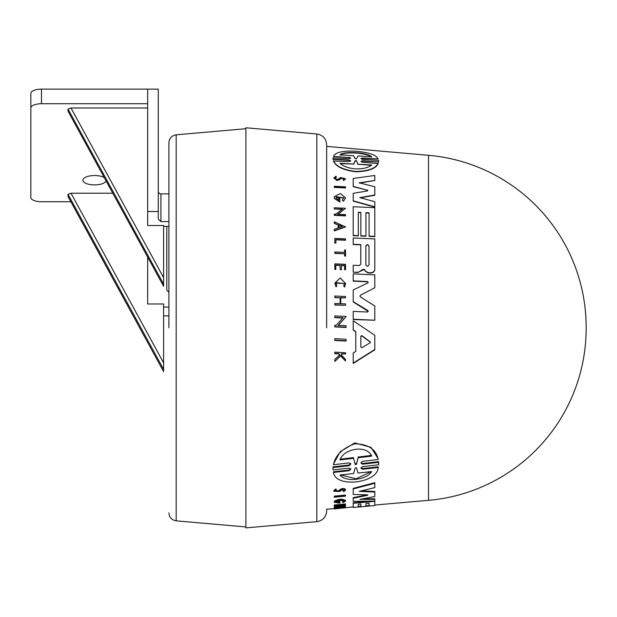 <?xml version="1.0" encoding="UTF-8"?>
<svg xmlns="http://www.w3.org/2000/svg" width="617" height="617" viewBox="0 0 617 617"><rect width="100%" height="100%" fill="white"/><g stroke="black" fill="none" stroke-linecap="round" stroke-linejoin="round"><path stroke-width="0.93" d="M428.522 155.307L428.522 500.333A172.567 172.567 0 0 0 586.15 328.414L586.15 327.226A172.567 172.567 0 0 0 428.522 155.307L326.655 146.383L326.655 144.71C326.138 138.609 322.868 135.03 316.837 133.989L245.898 127.773L245.898 527.867L316.837 521.658C322.868 520.609 326.138 517.031 326.655 510.93L326.655 509.256L334.291 508.585M326.655 327.82L326.655 144.71L326.655 327.82M168.904 327.82L168.904 142.735L168.904 327.82M586.15 328.414A172.567 172.567 0 0 0 586.15 327.82A172.567 172.567 0 0 0 586.15 327.226M346.083 340.769L334.838 340.175L334.838 338.664L346.083 339.25L346.083 341.085L334.838 340.491L334.838 338.98M334.838 243.191L335.903 242.967L334.838 243.191L334.838 238.648M334.838 242.921L334.838 238.378L345.528 238.848L345.528 240.244L335.903 239.82M334.838 253.386L334.838 251.96L344.625 252.392L344.625 250.001L345.528 250.039L345.528 256.109L344.625 256.07L344.625 253.818L334.838 253.386L334.838 252.23M344.625 252.392L344.625 250.271M344.525 283.681L336.018 282.632M336.018 286.836L336.882 285.895L336.018 286.836L334.838 283.095L340.299 277.958L345.636 283.589L344.556 286.812L343.669 286.103L344.556 286.812M345.636 283.589L344.556 287.09M339.782 355.13L338.625 353.896L334.838 353.688L334.838 352.492M345.528 353.942L341.402 354.05L341.402 354.999L341.402 353.711L345.528 353.942L345.528 352.747L334.838 352.153L334.838 353.348L338.625 353.556L339.782 354.79L334.838 359.503L334.838 361.099L334.838 359.85M345.528 360.999L340.53 355.932L334.838 361.446L340.53 355.593L345.528 360.999L345.528 359.441L341.402 354.999M334.838 264.115L334.838 269.413L335.787 269.452L335.787 264.986L340.129 265.187L340.129 269.374L341.44 269.706L340.129 269.644L340.129 265.457L335.787 265.264M341.44 269.436L341.44 265.241L344.625 265.379L344.625 269.575L345.528 269.614L344.625 269.845L344.625 265.649L341.44 265.511M340.769 303.68L340.769 297.618L345.528 297.841L340.769 297.903L340.769 303.68L345.528 303.903L345.528 305.268L334.838 304.759L334.838 303.687M345.528 305.268L334.838 305.053L334.838 303.402L340.137 303.649L340.137 297.872L334.838 297.625L334.838 296.006L345.528 296.507L345.528 297.841M342.983 318.04L334.838 317.639L334.838 316.228M346.083 316.475L338.178 325.329L346.083 325.73L346.083 327.48L334.838 326.917L334.838 325.167L336.304 325.236L342.983 317.74L334.838 317.346L334.838 315.927L346.083 316.475L338.178 325.637M346.083 327.172L334.838 326.609L334.838 325.467M355.785 331.807L353.209 329.756L353.209 320.755L374.804 335.293L374.804 349.808L353.209 363.436L353.209 353.001L355.785 351.42L355.785 331.807L353.209 330.072L353.209 321.056M374.804 349.477L353.209 363.074L353.209 353.34M338.756 200.309L338.756 198.435L339.882 198.489L339.882 202.037L334.291 198.396L334.291 196.576L340.36 193.576L345.574 197.864L343.438 201.281L342.35 199.954L343.831 197.779L335.926 197.425L338.756 200.309L338.756 198.713M343.823 197.926L336.203 196.669M336.365 176.963L334.992 178.082L337.005 179.447L338.656 178.984L340.407 177.495L345.528 178.745L343.684 180.611L343.206 179.555L344.201 178.683L341.309 177.997L339.689 179.439L337.005 180.218L333.774 178.02L335.972 176.231L336.365 177.264L335.347 177.688M344.178 178.83L341.309 178.29L339.689 179.732L337.005 180.511L333.774 178.02M345.528 187.661L334.291 187.136L334.291 186.288L345.528 186.812L345.528 187.946L334.291 187.421L334.291 186.573M353.209 232.139L353.209 206.726L374.804 207.69L374.804 236.643L369.097 236.396L369.097 212.78L365.927 212.641L365.927 236.257L360.845 236.033L360.845 212.418L358.307 212.302L358.307 235.918L353.209 235.694L353.209 206.996M369.097 213.058L365.927 212.911M360.845 212.688L358.307 212.572M359.248 183.102L374.804 180.503L359.248 182.809L374.804 186.766L374.804 195.265L359.888 197.926M374.804 194.98L359.888 197.648L374.804 201.682L374.804 207.081L353.209 201.127L353.209 193.607M374.804 180.503L374.804 175.475L353.209 178.467L353.209 186.365L367.292 190.229L353.209 186.65L353.209 178.76M350.711 161.045L349.091 160.351L333.018 159.448L333.026 158.114M350.695 158.23L349.106 157.605L333.473 156.34C335.339 152.422 342.443 150.702 354.775 151.165C368.434 152.245 376.231 154.836 378.175 158.955L362.557 158.037L361.014 158.746M378.175 158.955L362.557 158.392M378.63 160.736L378.63 162.024L362.557 161.114L361.053 161.477M378.63 162.024L362.557 160.767L360.899 161.446L362.557 162.325L378.175 163.528C375.977 168.595 368.526 171.356 355.824 171.804C343.291 170.145 335.841 166.559 333.473 161.052L349.091 161.577L350.749 160.875L349.091 160.011L333.018 159.109L333.026 157.767L333.018 159.448M337.622 214.539L345.528 208.268L337.622 214.269L345.528 214.616L345.528 215.881L334.291 215.379L334.291 214.392M342.427 209.371L334.291 209.009L334.291 208.037M345.52 226.94L334.291 230.943L334.291 229.354L338.124 227.982L338.124 224.989L334.291 223.315L334.291 221.758L345.52 226.94M358.222 272.475L353.209 272.251L353.209 265.541L353.209 272.251L358.492 272.22L362.742 269.498L364.153 269.251L365.534 271.148L368.141 272.66L370.601 272.768C373.162 272.629 374.565 271.333 374.804 268.896L374.804 269.166C374.573 271.603 373.169 272.891 370.601 273.046L368.141 272.93L365.534 271.418L364.153 269.521L358.222 272.205M360.783 244.864L360.783 264.161L360.783 244.864L353.209 244.533L353.209 238.262M368.249 311.415L353.209 301.914L353.209 290.252M368.249 282.416L367.539 281.799L353.209 281.151L353.209 274.164M374.804 287.792L360.49 295.188L359.973 296.067L360.49 296.993L374.804 305.978L374.804 320.223L353.233 319.244L353.209 311.392L367.539 312.025L368.256 311.269L367.871 310.552L353.209 301.628L353.209 289.975L367.871 282.902L367.539 281.522L353.209 280.874L353.209 273.886L374.804 274.858L374.804 287.792L360.49 295.188M374.804 320.223L353.233 319.544L353.209 311.392M332.979 468.426L333.026 466.876L349.106 465.033L350.749 463.444M332.972 468.079L332.972 468.766L333.026 467.563L349.106 465.735L350.749 464.146L349.106 462.904L333.473 464.724L333.473 464.015L340.191 451.76L354.767 442.937L370.964 447.31L378.175 458.77L378.175 459.495L362.557 461.331L360.906 462.966L362.557 464.192L378.63 462.341L378.63 464.794L362.557 466.606L360.899 468.126L362.557 469.236L378.175 467.501C377.735 483.111 335.625 488.425 333.473 472.445L349.091 470.725L349.091 470.054L350.749 468.573M360.953 462.611L362.557 463.49L378.63 461.639L378.676 463.575M360.96 467.779L362.557 468.558L378.175 466.822L378.175 467.501M333.473 472.445L333.473 471.774L349.091 470.054M334.291 496.716L334.291 496.137L345.528 495.081L345.528 496.145L334.291 497.202L334.291 496.716L345.528 495.659M335.093 490.808L338.656 490.723L340.407 489.327C342.905 488.147 344.61 488.248 345.528 489.62L345.528 490.207L343.684 491.633L343.206 491.132L344.201 490.338L341.309 490.191L339.689 491.518L333.774 491.232L333.774 490.646L335.972 488.911L336.365 490.052L335.972 488.911M334.291 508.192L334.291 507.66L345.52 507.135L345.52 507.668L334.291 508.963L338.124 508.454L334.291 508.192L345.52 507.668M334.291 508.886L334.445 508.339M340.777 505.855L345.528 505.431L345.528 506.164L334.291 507.159L334.291 506.426L339.643 505.277M335.756 506.295L335.756 506.835L342.427 505.03L334.291 505.755L334.291 504.961L345.528 503.95L345.528 504.498L337.622 506.673L345.528 505.971M334.291 501.822L334.291 502.377L339.882 503.102L339.882 501.914L338.756 502.014L338.756 502.716L335.926 501.922C338.509 500.179 341.147 499.94 343.831 501.205L342.35 502.199L343.831 500.649M345.574 501.05C342.381 499.215 338.617 499.454 334.291 501.768L334.291 501.205C338.617 498.891 342.381 498.652 345.574 500.495L345.574 501.05L343.438 502.462L342.35 502.199M335.926 501.374L338.756 502.161L338.756 501.459L339.882 501.359L339.882 501.914M358.307 506.488L360.845 506.264L360.845 503.996L358.307 504.22L358.307 506.457M353.209 506.788L353.209 503.287L374.804 501.351L374.804 505.57L369.097 506.048L369.097 503.256L365.927 503.541L365.927 505.793M358.307 504.22L358.307 506.989L353.209 507.436L353.209 502.739L370.91 501.151M369.097 505.516L369.097 503.256M353.209 493.87L353.209 488.949L374.804 483.304L374.804 482.695L353.209 488.356L353.209 494.448L367.292 494.819L367.855 495.05L367.292 495.382L367.292 494.819M361.323 490.885L374.804 491.441L374.804 496.523L359.888 499.384L374.804 499.354L374.804 501.081L353.209 501.366L353.209 498.204L367.292 495.382M362.842 498.829L374.804 498.798L374.804 499.354M353.209 500.811L353.209 497.641L367.292 494.811M374.804 505.57L353.209 507.467L353.209 506.935L334.838 508.902M365.927 505.817L369.097 505.539M428.522 500.333L374.804 505.038M338.756 502.161L338.756 502.716M332.972 468.766L333.018 469.923L349.091 468.126L350.749 469.252L349.091 470.725M378.175 163.189C375.969 168.279 368.519 171.048 355.824 171.495C343.299 169.837 335.849 166.243 333.473 160.721M378.63 160.381L378.63 161.677L378.63 160.381L362.549 159.456L360.906 158.638L362.549 158.037M369.035 264.932L367.447 266.374L365.866 264.793L365.866 245.99C366.922 244.216 367.979 244.263 369.035 246.129L369.035 264.932L369.035 246.129M356.472 158.839L355.176 158.77L353.587 155.692L340.029 154.882C343.569 150.988 366.675 152.175 371.627 156.787L358.061 155.962L356.472 158.839M371.627 164.994C368.511 167.654 363.243 168.973 355.824 168.935C348.59 168.271 343.33 166.389 340.029 163.289L353.641 164.022L355.191 160.636L356.464 160.705L358.007 164.253L371.627 164.994M361.817 347.764L360.829 346.978L360.829 336.234L361.817 335.586L370.516 342.073L370.161 342.767L361.817 347.764M158.284 191.231A2.653 2.653 -90 0 0 160.937 193.885L168.904 193.885L168.904 221.58L160.937 221.58L158.284 219.135L158.284 211.515L147.664 211.515L147.664 225.506L163.598 225.506L163.598 286.273L68.017 111.183L68.017 109.055L163.598 284.144M166.783 290.175L166.783 226.393L166.783 290.175L168.904 292.304M163.598 281.9L163.598 282.679M163.598 286.273L68.017 111.183M106.078 181.012A11.684 4.689 -0 0 1 94.571 184.907A11.684 4.689 -0 0 1 82.886 180.218A11.684 4.689 -0 0 1 94.571 175.529A11.684 4.689 -0 0 1 104.196 177.565M353.209 240.861L353.209 244.533L353.209 238L374.804 238.941L374.804 268.896M374.804 483.304L374.804 487.615L359.248 491.379L374.804 492.019M365.927 503.541L365.927 506.326L360.845 506.773L360.845 503.996M334.291 506.966L335.756 506.835M334.291 505.5L345.528 504.498M333.774 491.232L335.972 489.512M343.206 491.132L343.206 490.546M338.656 490.723L338.656 491.309L340.407 489.921C342.905 488.749 344.61 488.841 345.528 490.207M338.656 491.309L334.992 491.117L336.365 490.052M333.026 467.563L333.026 466.876M378.63 461.639L378.63 462.341M333.473 464.724C335.339 455.354 342.443 448.366 354.775 443.762C368.434 444.178 376.231 449.423 378.175 459.495M368.256 282.277L367.871 282.902M360.783 264.161L359.264 265.534L353.209 265.264L353.209 271.974M360.783 244.602L353.209 244.27M338.124 224.989L334.291 223.045M338.124 227.982L338.124 224.727M345.52 226.67L334.291 230.681M334.291 209.009L342.427 209.101L335.756 214.184L334.291 214.122L334.291 215.379M345.528 215.611L334.291 215.109M334.291 208.739L334.291 207.767L345.528 208.268M349.106 157.605L333.473 156.34M349.106 157.25L350.749 158.052L349.106 158.685L333.026 157.767M367.292 189.943L367.292 190.977L367.855 190.483M374.804 206.811L353.209 200.849L353.209 193.329L367.292 190.977M358.307 235.655L353.209 235.432M360.845 236.033L360.845 212.418M365.927 235.987L360.845 235.763M369.097 236.396L369.097 212.78M374.804 236.38L369.097 236.126M345.528 178.745L343.684 180.611M343.684 180.318L343.206 179.555M345.574 197.864L343.438 201.281M339.882 201.759L334.291 198.119M343.438 201.003L342.35 199.954M355.785 351.42L355.785 331.491M340.137 297.872L334.838 297.34M340.137 303.649L340.137 297.587M345.528 269.614L345.528 264.323L334.838 263.845L334.838 269.413M335.787 269.182L334.838 269.143M336.882 285.895L335.949 283.149L344.525 283.535L343.669 286.103M336.018 286.558L334.838 283.095M344.625 253.818L334.838 253.117M345.528 255.839L344.625 255.8L344.625 253.548M335.903 242.967L335.903 239.55L345.528 239.974M342.227 507.961L338.779 508.377L342.227 507.961M355.176 464.532L353.587 458.315L340.029 459.943C343.569 448.698 366.675 444.255 371.627 456.133L358.061 457.775L356.472 464.385L355.176 464.532L353.587 458.315M371.627 471.581C367.092 479.841 345.69 482.671 340.029 474.99L353.641 473.524L355.191 467.925L356.464 467.779L358.007 473.054L371.627 471.581M342.227 226.532L338.779 227.75L338.779 225.012L342.227 226.532M340.029 459.218L353.587 457.583M355.176 463.83L356.472 463.683L356.472 464.385M358.061 457.775L356.472 463.683M358.061 457.043L371.627 455.392M340.599 474.928L356.125 478.769L370.948 471.774M369.035 246.399C367.979 244.533 366.922 244.486 365.866 246.26M342.227 226.794L338.779 225.274L338.779 227.75M371.627 157.158C366.691 152.584 343.553 151.381 340.029 155.245M353.641 164.022L340.029 163.613M371.627 165.325L358.007 164.253M356.464 160.705L358.007 164.585M356.464 161.045L355.191 160.636M353.641 164.346L355.191 160.975M370.501 342.234L361.817 335.903L360.829 336.55L360.829 346.978M163.598 307.065L168.904 307.065L168.904 309.595M68.24 196.815L163.598 371.604L163.598 303.98L147.664 303.98L147.664 257.196L147.664 303.98M70.87 201.744L41.47 201.744A10.62 4.265 180 0 1 30.85 197.479L30.85 182.887A10.62 4.265 180 0 0 30.85 182.894L30.85 107.99A10.62 4.265 180 0 1 41.47 103.725L147.664 103.725L147.664 107.99L70.986 107.99L68.017 109.055M68.017 196.414L68.017 194.286L163.598 369.367L163.598 367.13M112.741 193.221L70.986 193.221L163.598 362.865M68.017 194.286L70.986 193.221M158.284 211.515L158.284 89.133L147.664 89.133L147.664 211.515M147.664 89.133L41.47 89.133A10.62 4.265 180 0 0 30.85 93.398L30.85 107.99L30.85 93.398M316.837 133.989L316.837 521.658M168.904 142.735C169.289 138.223 171.711 135.578 176.177 134.807L176.177 520.841L245.898 526.941M160.937 193.885L160.937 221.58M340.407 489.327L340.407 489.921M362.557 468.558L362.557 469.236M362.557 463.49L362.557 464.192M349.106 465.735L349.106 465.033M70.986 107.99L163.598 277.635M41.47 103.725L41.47 89.133M176.177 134.807L245.898 128.706M176.177 520.841C171.711 520.062 169.289 517.416 168.904 512.904M163.598 226.393L168.904 226.393M163.598 315.896L168.904 315.896M68.071 196.615L163.598 371.604"/></g></svg>
